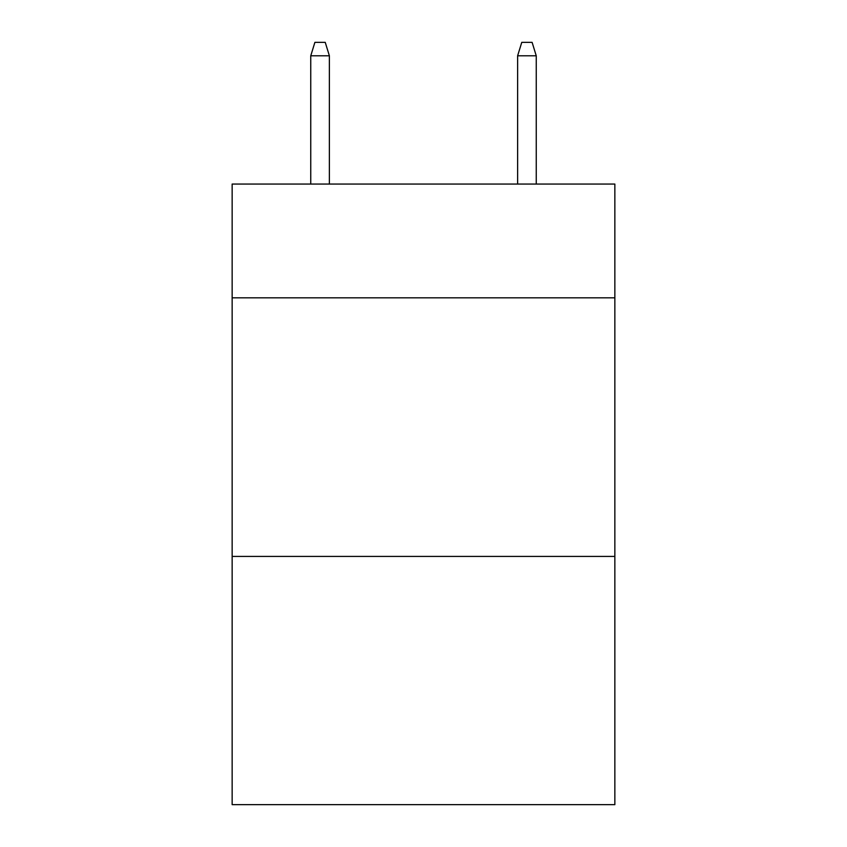 <?xml version="1.0" encoding="UTF-8"?>
<svg xmlns="http://www.w3.org/2000/svg" width="847" height="847" viewBox="0 0 847 847"><rect width="100%" height="100%" fill="white"/><g stroke="black" fill="none" stroke-linecap="round" stroke-linejoin="round"><path stroke-width="1.27" d="M614.848 297.826L614.848 184.053L232.152 184.053L232.152 297.826L614.848 297.826L614.848 804.65L232.152 804.65L232.152 297.826M614.848 556.415L232.152 556.415M329.377 184.053L329.377 55.796L310.754 55.796L310.754 184.053M310.754 55.796L314.893 42.35L325.237 42.35L329.377 55.796M517.623 55.796L521.763 42.35L532.107 42.35L536.246 55.796L517.623 55.796L517.623 184.053M536.246 55.796L536.246 184.053"/></g></svg>
